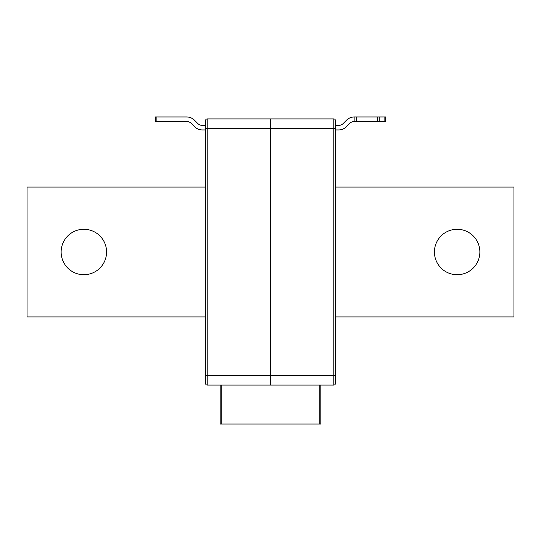 <?xml version="1.0" encoding="UTF-8"?>
<svg xmlns="http://www.w3.org/2000/svg" width="541" height="541" viewBox="0 0 541 541"><rect width="100%" height="100%" fill="white"/><g stroke="black" fill="none" stroke-linecap="round" stroke-linejoin="round"><path stroke-width="0.81" d="M205.58 120.535A1.623 1.623 0 0 1 207.203 118.912L207.203 375.346L333.797 375.346L333.797 128.65L270.5 128.65L270.5 118.912L333.797 118.912A1.623 1.623 0 0 1 335.42 120.535L335.42 383.461A1.623 1.623 0 0 1 333.797 385.084L270.5 385.084L270.5 128.65L205.58 128.65L205.58 120.535A1.623 1.623 0 0 1 207.203 118.912L270.5 118.912L270.5 385.084L207.203 385.084A1.623 1.623 0 0 1 205.58 383.461L205.58 125.404L202.361 125.404A6.492 6.492 0 0 1 197.769 123.504L194.462 120.197A11.036 11.036 0 0 0 186.659 116.964L156.89 116.964L186.659 116.964M320.813 385.084L320.813 424.036L220.187 424.036L220.187 385.084M220.187 424.036L220.187 419.079M333.797 385.084A1.623 1.623 0 0 0 335.42 383.461A1.623 1.623 0 0 1 333.797 385.084L333.797 375.346L335.42 375.346M338.639 129.948L335.42 129.948L338.639 129.948A11.036 11.036 0 0 0 346.443 126.716L349.75 123.409A6.492 6.492 0 0 1 354.341 121.509L354.896 121.509L354.896 116.964L354.341 116.964A11.036 11.036 0 0 0 346.538 120.197L343.231 123.504A6.492 6.492 0 0 1 338.639 125.404L335.42 125.404M155.267 116.964L156.89 116.964L156.89 121.509L155.267 121.509L155.267 116.964M202.361 129.948L205.58 129.948L202.361 129.948A11.036 11.036 0 0 1 194.557 126.716L191.25 123.409A6.492 6.492 0 0 0 186.659 121.509L156.89 121.509M186.659 121.509A6.492 6.492 0 0 1 191.25 123.409M202.361 125.404A6.492 6.492 0 0 1 197.769 123.504M377.618 116.964L379.241 116.964L379.241 121.509L377.618 121.509L377.618 116.964L354.341 116.964M343.231 123.504A6.492 6.492 0 0 1 338.639 125.404M349.75 123.409A6.492 6.492 0 0 1 354.341 121.509M384.11 116.964L385.733 116.964L385.733 121.509L384.11 121.509L384.11 116.964L379.241 116.964M356.519 116.964L356.519 121.509L354.896 121.509M379.241 121.509L384.11 121.509M356.519 121.509L377.618 121.509M457.145 274.72A22.722 22.722 0 0 1 434.423 251.998A22.722 22.722 0 0 1 457.145 229.276A22.722 22.722 0 0 1 479.867 251.998A22.722 22.722 0 0 1 457.145 274.72M83.855 274.72A22.722 22.722 0 0 1 61.133 251.998A22.722 22.722 0 0 1 83.855 229.276A22.722 22.722 0 0 1 106.577 251.998A22.722 22.722 0 0 1 83.855 274.72M335.42 316.918L513.95 316.918L513.95 187.078L335.42 187.078M205.58 187.078L27.05 187.078L27.05 316.918L205.58 316.918M205.58 375.346L207.203 375.346L207.203 385.084A1.623 1.623 0 0 1 205.58 383.461M221.81 385.084L221.81 424.036M319.19 424.036L319.19 385.084M335.42 128.65L333.797 128.65L333.797 118.912"/></g></svg>
